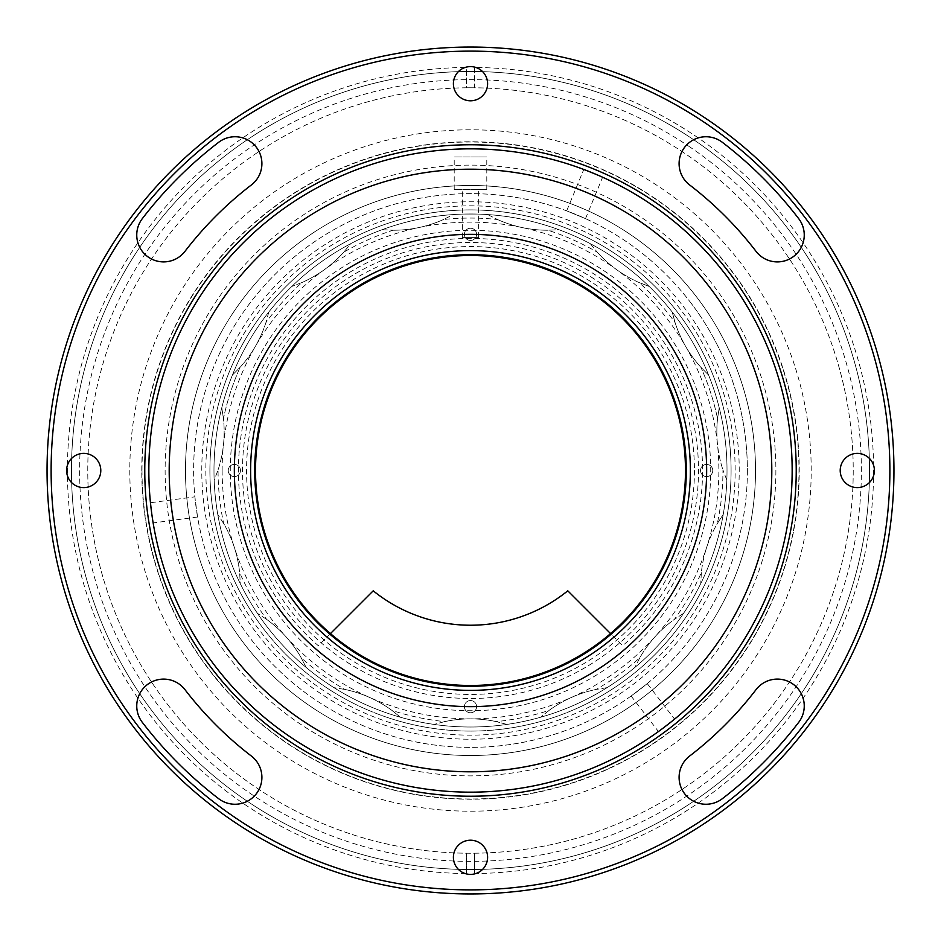 <?xml version="1.0" encoding="UTF-8"?>
<svg xmlns="http://www.w3.org/2000/svg" width="941" height="941" viewBox="0 0 941 941"><rect width="100%" height="100%" fill="white"/><g stroke="black" fill="none" stroke-linecap="round" stroke-linejoin="round"><path stroke-width="0.71" stroke-dasharray="4.71 3.53" d="M688.659 146.173A390.88 390.88 0 0 1 794.827 688.659A390.88 390.88 0 0 1 252.341 794.827A390.88 390.88 0 0 1 146.173 252.341A390.88 390.88 0 0 1 688.659 146.173M142.009 470.5A328.491 328.491 0 0 0 470.5 798.991A328.491 328.491 0 0 0 798.991 470.5A328.491 328.491 0 0 0 470.5 142.009A328.491 328.491 0 0 0 142.009 470.5M889.88 470.5A419.38 419.38 0 0 1 470.5 889.88A419.38 419.38 0 0 1 51.12 470.5A419.38 419.38 0 0 1 470.5 51.12A419.38 419.38 0 0 1 889.88 470.5M47.05 470.5A423.45 423.45 0 0 0 470.5 893.95A423.45 423.45 0 0 0 893.95 470.5A423.45 423.45 0 0 1 470.5 893.95A423.45 423.45 0 0 1 47.05 470.5A423.45 423.45 0 0 1 470.5 47.05A423.45 423.45 0 0 1 893.95 470.5A423.45 423.45 0 0 1 470.5 893.95A423.45 423.45 0 0 1 47.05 470.5A423.45 423.45 0 0 1 470.5 47.05A423.45 423.45 0 0 1 893.95 470.5A423.45 423.45 0 0 0 470.5 47.05A423.45 423.45 0 0 0 47.05 470.5M689.612 184.942A26.877 26.877 0 0 1 694.082 139.527A26.877 26.877 0 0 1 722.335 142.303A413.675 413.675 0 0 1 798.697 218.665A26.877 26.877 0 0 1 793.733 256.352A26.877 26.877 0 0 1 756.058 251.388A359.933 359.933 0 0 0 689.612 184.942M184.942 251.388A26.877 26.877 0 0 1 136.751 235.027A26.877 26.877 0 0 1 142.303 218.665A413.675 413.675 0 0 1 218.665 142.303A26.877 26.877 0 0 1 256.352 147.267A26.877 26.877 0 0 1 251.388 184.942A359.933 359.933 0 0 0 184.942 251.388M142.303 722.335A26.877 26.877 0 0 1 154.994 680.531A26.877 26.877 0 0 1 184.942 689.612A359.933 359.933 0 0 0 251.388 756.058A26.877 26.877 0 0 1 256.352 793.733A26.877 26.877 0 0 1 218.665 798.697A413.675 413.675 0 0 1 142.303 722.335M874.401 470.5A17.103 17.103 0 0 0 857.31 453.397A17.103 17.103 0 0 0 840.207 470.5A17.103 17.103 0 0 0 857.31 487.603A17.103 17.103 0 0 0 874.401 470.5M487.603 83.69A17.103 17.103 0 0 0 470.5 66.599A17.103 17.103 0 0 0 453.397 83.69A17.103 17.103 0 0 0 470.5 100.793A17.103 17.103 0 0 0 487.603 83.69M100.793 470.5A17.103 17.103 0 0 0 83.69 453.397A17.103 17.103 0 0 0 66.599 470.5A17.103 17.103 0 0 0 83.69 487.603A17.103 17.103 0 0 0 100.793 470.5M722.335 798.697A26.877 26.877 0 0 1 679.096 777.372A26.877 26.877 0 0 1 689.612 756.058A359.933 359.933 0 0 0 756.058 689.612A26.877 26.877 0 0 1 793.733 684.648A26.877 26.877 0 0 1 798.697 722.335A413.675 413.675 0 0 1 722.335 798.697M487.603 857.31A17.103 17.103 0 0 0 470.5 840.207A17.103 17.103 0 0 0 453.397 857.31A17.103 17.103 0 0 0 470.5 874.401A17.103 17.103 0 0 0 487.603 857.31M71.481 470.5A399.019 399.019 0 0 1 470.5 71.481A399.019 399.019 0 0 1 869.519 470.5A399.019 399.019 0 0 1 470.5 869.519A399.019 399.019 0 0 1 71.481 470.5A399.019 399.019 0 0 1 470.5 71.481A399.019 399.019 0 0 1 869.519 470.5A399.019 399.019 0 0 1 470.5 869.519A399.019 399.019 0 0 1 71.481 470.5M775.878 470.5A305.378 305.378 0 0 1 470.5 775.878A305.378 305.378 0 0 1 165.122 470.5A305.378 305.378 0 0 1 470.5 165.122A305.378 305.378 0 0 1 775.878 470.5M588.984 729.722A285.017 285.017 0 0 1 211.278 588.984A285.017 285.017 0 0 1 352.016 211.278A285.017 285.017 0 0 1 729.722 352.016A285.017 285.017 0 0 1 588.984 729.722A285.017 285.017 0 0 1 211.278 588.984A285.017 285.017 0 0 1 352.016 211.278A285.017 285.017 0 0 1 729.722 352.016A285.017 285.017 0 0 1 588.984 729.722M605.91 766.75A325.727 325.727 0 0 1 174.25 605.91A325.727 325.727 0 0 1 335.09 174.25A325.727 325.727 0 0 1 766.75 335.09A325.727 325.727 0 0 1 605.91 766.75M578.833 707.503A260.586 260.586 0 0 1 233.497 578.833A260.586 260.586 0 0 1 362.167 233.497A260.586 260.586 0 0 1 707.503 362.167A260.586 260.586 0 0 1 578.833 707.503M719.477 609.215A285.017 285.017 0 0 1 331.785 719.477A285.017 285.017 0 0 1 221.523 331.785A285.017 285.017 0 0 1 609.215 221.523A285.017 285.017 0 0 1 719.477 609.215A285.017 285.017 0 0 1 331.785 719.477A285.017 285.017 0 0 1 221.523 331.785A285.017 285.017 0 0 1 609.215 221.523A285.017 285.017 0 0 1 719.477 609.215M235.744 339.713A268.726 268.726 0 0 0 339.713 705.256A268.726 268.726 0 0 0 705.256 601.287A268.726 268.726 0 0 0 601.287 235.744A268.726 268.726 0 0 0 235.744 339.713M694.587 595.347A256.517 256.517 0 0 1 345.653 694.587A256.517 256.517 0 0 1 246.413 345.653A256.517 256.517 0 0 1 595.347 246.413A256.517 256.517 0 0 1 694.587 595.347M701.692 599.311A264.656 264.656 0 0 1 341.689 701.692A264.656 264.656 0 0 1 239.308 341.689A264.656 264.656 0 0 1 599.311 239.308A264.656 264.656 0 0 1 701.692 599.311M474.57 67.434L474.57 87.784A382.728 382.728 0 0 1 853.228 470.5A382.728 382.728 0 0 1 474.57 853.216L474.57 873.566L474.57 853.216A382.728 382.728 0 0 1 466.43 853.216L466.43 873.566A403.089 403.089 0 0 1 67.411 470.5A403.089 403.089 0 0 1 466.43 67.434L466.43 87.784A382.728 382.728 0 0 1 474.57 87.784L474.57 67.434A403.089 403.089 0 0 1 873.589 470.5A403.089 403.089 0 0 1 474.57 873.566M466.43 873.566L466.43 853.216A382.728 382.728 0 0 1 87.772 470.5A382.728 382.728 0 0 1 466.43 87.784L466.43 67.434M87.772 470.5A382.728 382.728 0 0 1 470.5 87.772A382.728 382.728 0 0 1 853.228 470.5A382.728 382.728 0 0 1 470.5 853.228A382.728 382.728 0 0 1 87.772 470.5M686.295 470.5A215.795 215.795 0 0 1 470.5 686.295A215.795 215.795 0 0 1 254.705 470.5A215.795 215.795 0 0 1 470.5 254.705A215.795 215.795 0 0 1 686.295 470.5A215.795 215.795 0 0 1 470.5 686.295A215.795 215.795 0 0 1 254.705 470.5A215.795 215.795 0 0 1 470.5 254.705A215.795 215.795 0 0 1 686.295 470.5A215.795 215.795 0 0 1 470.5 686.295A215.795 215.795 0 0 1 254.705 470.5A215.795 215.795 0 0 1 470.5 254.705A215.795 215.795 0 0 1 686.295 470.5M694.434 470.5A223.934 223.934 0 0 1 470.5 694.434A223.934 223.934 0 0 1 246.566 470.5A223.934 223.934 0 0 1 470.5 246.566A223.934 223.934 0 0 1 694.434 470.5M727.017 470.5A256.517 256.517 0 0 1 470.5 727.017A256.517 256.517 0 0 1 213.983 470.5A256.517 256.517 0 0 1 470.5 213.983A256.517 256.517 0 0 1 727.017 470.5A256.517 256.517 0 0 1 470.5 727.017A256.517 256.517 0 0 1 213.983 470.5A256.517 256.517 0 0 1 470.5 213.983A256.517 256.517 0 0 1 727.017 470.5A256.517 256.517 0 0 1 470.5 727.017A256.517 256.517 0 0 1 213.983 470.5A256.517 256.517 0 0 1 470.5 213.983A256.517 256.517 0 0 1 727.017 470.5A256.517 256.517 0 0 1 470.5 727.017A256.517 256.517 0 0 1 213.983 470.5A256.517 256.517 0 0 1 470.5 213.983A256.517 256.517 0 0 1 727.017 470.5M330.432 633.599L318.317 645.714A232.086 232.086 0 0 1 302.59 310.283A232.086 232.086 0 0 1 638.41 310.283A232.086 232.086 0 0 1 622.683 645.714L610.568 633.599M792.157 470.5A321.657 321.657 0 0 1 470.5 792.157A321.657 321.657 0 0 1 148.843 470.5A321.657 321.657 0 0 1 470.5 148.843A321.657 321.657 0 0 1 792.157 470.5A321.657 321.657 0 0 1 470.5 792.157A321.657 321.657 0 0 1 148.843 470.5A321.657 321.657 0 0 1 470.5 148.843A321.657 321.657 0 0 1 792.157 470.5M747.366 470.5A276.866 276.866 0 0 1 470.5 747.366A276.866 276.866 0 0 1 193.634 470.5A276.866 276.866 0 0 1 470.5 193.634A276.866 276.866 0 0 1 747.366 470.5M726.828 480.157L722.935 469.888L726.828 480.157A256.517 256.517 0 0 1 723.241 514.351A256.517 256.517 0 0 0 726.828 480.157M716.842 431.766A122.154 122.154 0 0 0 722.935 469.888A122.154 122.154 0 0 1 717.548 418.616L719.218 407.759A256.517 256.517 0 0 0 708.597 375.059A256.517 256.517 0 0 1 719.218 407.759L717.548 418.616A122.154 122.154 0 0 0 716.842 431.766M218.065 469.888A122.154 122.154 0 0 0 223.452 418.616A252.447 252.447 0 0 1 240.131 367.261A252.447 252.447 0 0 0 223.452 418.616L221.782 407.759A256.517 256.517 0 0 1 232.403 375.059A256.517 256.517 0 0 0 221.782 407.759L223.452 418.616A122.154 122.154 0 0 1 218.065 469.888L214.172 480.157A256.517 256.517 0 0 0 217.759 514.351A256.517 256.517 0 0 1 214.172 480.157L218.065 469.888A252.447 252.447 0 0 0 223.699 523.584A122.154 122.154 0 0 1 239.637 572.622L240.261 583.585A256.517 256.517 0 0 0 257.446 613.356A256.517 256.517 0 0 1 240.261 583.585L239.637 572.622A252.447 252.447 0 0 0 266.632 619.378A122.154 122.154 0 0 1 301.132 657.688L306.154 667.451A256.517 256.517 0 0 0 333.973 687.659A256.517 256.517 0 0 1 306.154 667.451L301.132 657.688A252.447 252.447 0 0 0 344.806 689.424A122.154 122.154 0 0 1 391.915 710.396L400.466 717.265A256.517 256.517 0 0 0 434.107 724.417A256.517 256.517 0 0 1 400.466 717.265L391.915 710.396A252.447 252.447 0 0 0 444.717 721.618A122.154 122.154 0 0 1 496.283 721.618L506.893 724.417A256.517 256.517 0 0 0 540.534 717.265A256.517 256.517 0 0 1 506.893 724.417L496.283 721.618A252.447 252.447 0 0 0 549.085 710.396A122.154 122.154 0 0 1 596.194 689.424L607.027 687.659A256.517 256.517 0 0 0 634.846 667.451A256.517 256.517 0 0 1 607.027 687.659L596.194 689.424A252.447 252.447 0 0 0 639.868 657.688A122.154 122.154 0 0 1 674.368 619.378L683.554 613.356A256.517 256.517 0 0 0 700.739 583.585A256.517 256.517 0 0 1 683.554 613.356L674.368 619.378A252.447 252.447 0 0 0 701.363 572.622A122.154 122.154 0 0 1 717.301 523.584L723.241 514.351L717.301 523.584A252.447 252.447 0 0 0 722.947 470.5A252.447 252.447 0 0 0 722.935 469.888M265.915 322.61A122.154 122.154 0 0 1 240.131 367.261L232.403 375.059L240.131 367.261A122.154 122.154 0 0 0 265.915 322.61L268.797 312.024A256.517 256.517 0 0 1 291.804 286.464A256.517 256.517 0 0 0 268.797 312.024L265.915 322.61A252.447 252.447 0 0 1 302.037 282.488L291.804 286.464L302.037 282.488A122.154 122.154 0 0 0 343.747 252.188L350.699 243.684A256.517 256.517 0 0 1 382.105 229.698A256.517 256.517 0 0 0 350.699 243.684L343.747 252.188A252.447 252.447 0 0 1 393.067 230.227A122.154 122.154 0 0 0 443.505 219.512L453.303 214.56A256.517 256.517 0 0 1 487.697 214.56A256.517 256.517 0 0 0 453.303 214.56L443.505 219.512A252.447 252.447 0 0 1 497.495 219.512A122.154 122.154 0 0 0 547.933 230.227L558.895 229.698A256.517 256.517 0 0 1 590.301 243.684A256.517 256.517 0 0 0 558.895 229.698L547.933 230.227A252.447 252.447 0 0 1 597.253 252.188A122.154 122.154 0 0 0 638.963 282.488L649.196 286.464A256.517 256.517 0 0 1 672.203 312.024A256.517 256.517 0 0 0 649.196 286.464L638.963 282.488A252.447 252.447 0 0 1 675.085 322.61L672.203 312.024L675.085 322.61A122.154 122.154 0 0 0 700.869 367.261A252.447 252.447 0 0 1 717.548 418.616A252.447 252.447 0 0 0 700.869 367.261L708.597 375.059L700.869 367.261A122.154 122.154 0 0 1 675.085 322.61M463.984 214.066L477.016 214.066L463.984 214.066M549.085 710.396L540.534 717.265L549.085 710.396A122.154 122.154 0 0 1 596.194 689.424M639.868 657.688L634.846 667.451L639.868 657.688A122.154 122.154 0 0 1 674.368 619.378M701.363 572.622L700.739 583.585L701.363 572.622A122.154 122.154 0 0 1 717.301 523.584M590.301 243.684L597.253 252.188L590.301 243.684M597.253 252.188A122.154 122.154 0 0 0 638.963 282.488M487.697 214.56L497.495 219.512L487.697 214.56M497.495 219.512A122.154 122.154 0 0 0 547.933 230.227M382.105 229.698L393.067 230.227L382.105 229.698M393.067 230.227A122.154 122.154 0 0 0 443.505 219.512M302.037 282.488A122.154 122.154 0 0 0 343.747 252.188M223.699 523.584L217.759 514.351L223.699 523.584A122.154 122.154 0 0 1 239.637 572.622M266.632 619.378L257.446 613.356L266.632 619.378A122.154 122.154 0 0 1 301.132 657.688M344.806 689.424L333.973 687.659L344.806 689.424A122.154 122.154 0 0 1 391.915 710.396M444.717 721.618L434.107 724.417L444.717 721.618A122.154 122.154 0 0 1 496.283 721.618M222.135 470.5A248.365 248.365 0 0 0 470.5 718.865A248.365 248.365 0 0 0 718.865 470.5A248.365 248.365 0 0 0 470.5 222.135A248.365 248.365 0 0 0 222.135 470.5M712.76 470.5A6.105 6.105 0 0 0 706.656 464.395A6.105 6.105 0 0 0 700.551 470.5A6.105 6.105 0 0 0 706.656 476.605A6.105 6.105 0 0 0 712.76 470.5A6.105 6.105 0 0 0 706.656 464.395A6.105 6.105 0 0 0 700.551 470.5A6.105 6.105 0 0 0 706.656 476.605A6.105 6.105 0 0 0 712.76 470.5M476.605 234.344A6.105 6.105 0 0 0 470.5 228.24A6.105 6.105 0 0 0 464.395 234.344A6.105 6.105 0 0 0 470.5 240.449A6.105 6.105 0 0 0 476.605 234.344A6.105 6.105 0 0 0 470.5 228.24A6.105 6.105 0 0 0 464.395 234.344A6.105 6.105 0 0 0 470.5 240.449A6.105 6.105 0 0 0 476.605 234.344M240.449 470.5A6.105 6.105 0 0 0 234.344 464.395A6.105 6.105 0 0 0 228.24 470.5A6.105 6.105 0 0 0 234.344 476.605A6.105 6.105 0 0 0 240.449 470.5A6.105 6.105 0 0 0 234.344 464.395A6.105 6.105 0 0 0 228.24 470.5A6.105 6.105 0 0 0 234.344 476.605A6.105 6.105 0 0 0 240.449 470.5M476.605 706.656A6.105 6.105 0 0 0 470.5 700.551A6.105 6.105 0 0 0 464.395 706.656A6.105 6.105 0 0 0 470.5 712.76A6.105 6.105 0 0 0 476.605 706.656A6.105 6.105 0 0 0 470.5 700.551A6.105 6.105 0 0 0 464.395 706.656A6.105 6.105 0 0 0 470.5 712.76A6.105 6.105 0 0 0 476.605 706.656M690.365 470.5A219.865 219.865 0 0 1 470.5 690.365A219.865 219.865 0 0 1 250.635 470.5A219.865 219.865 0 0 1 470.5 250.635A219.865 219.865 0 0 1 690.365 470.5A219.865 219.865 0 0 1 470.5 690.365A219.865 219.865 0 0 1 250.635 470.5A219.865 219.865 0 0 1 470.5 250.635A219.865 219.865 0 0 1 690.365 470.5M478.604 237.602L462.36 237.602L478.604 237.602L478.64 189.553L462.36 189.553L478.604 189.553M486.72 189.553L454.209 189.553L486.72 189.553M486.72 156.982L454.209 156.982L486.72 156.982M662.205 371.401L663.887 374.753M664.005 374.989L664.475 375.953M664.652 376.294L661.417 369.895M660.9 368.919L661.829 370.683M686.295 471.417L686.283 472.841L686.295 471.417A215.795 215.795 0 0 1 686.248 474.923L686.083 480.145M686.107 479.534L686.13 478.84M686.154 478.263L686.177 477.675M686.236 475.77L686.26 474.605A215.795 215.795 0 0 0 686.283 472.853M278.795 569.599L277.113 566.247M276.995 566.011L276.678 565.376M276.348 564.706L279.583 571.105M280.1 572.081L279.171 570.317M254.752 466.077L254.917 460.855M254.893 461.466L254.87 462.16M254.846 462.737L254.823 463.325M254.764 465.23L254.74 466.395M254.705 469.583L254.717 468.159L254.705 469.583A215.795 215.795 0 0 1 254.752 466.124M629.317 616.602L627.506 618.543A215.795 215.795 0 0 1 627.271 618.802L626.188 619.931A215.795 215.795 0 0 1 623.413 622.777A215.795 215.795 0 0 0 632.599 612.944A215.795 215.795 0 0 1 631.317 614.402L630.835 614.932M626.188 619.931L627.094 618.99M629.941 615.92L629.976 615.885A215.795 215.795 0 0 0 632.599 612.944M658.241 576.915L657.594 578.045A215.795 215.795 0 0 1 655.571 581.479A215.795 215.795 0 0 0 662.135 569.728A215.795 215.795 0 0 1 661.229 571.434L660.547 572.716M659.829 574.057L658.535 576.374M662.135 569.728A215.795 215.795 0 0 1 660.264 573.245L660.288 573.198A215.795 215.795 0 0 0 662.135 569.728M677.99 529.818L678.402 528.324L677.99 529.818A215.795 215.795 0 0 1 676.967 533.265A215.795 215.795 0 0 0 680.296 521.043A215.795 215.795 0 0 1 679.426 524.537A215.795 215.795 0 0 0 680.296 521.043A215.795 215.795 0 0 1 679.884 522.702L678.496 527.995A215.795 215.795 0 0 1 678.402 528.324L678.367 528.477M678.555 527.783L679.179 525.443M679.061 525.901L678.673 527.372M685.895 483.674L686.036 481.145M686.107 479.51L686.13 478.922M686.024 481.345L685.86 484.274A215.795 215.795 0 0 1 685.789 485.262A215.795 215.795 0 0 0 686.06 480.698M685.954 482.627L685.86 484.274M686.283 468.642L686.271 467.218A215.795 215.795 0 0 0 686.26 466.265A215.795 215.795 0 0 1 686.271 473.793M686.154 478.475L686.236 475.723A215.795 215.795 0 0 0 686.26 466.265A215.795 215.795 0 0 1 686.271 467.218M679.72 417.604L679.896 418.31A215.795 215.795 0 0 1 679.978 418.651L680.343 420.145A215.795 215.795 0 0 1 680.531 420.968A215.795 215.795 0 0 0 678.79 414.064A215.795 215.795 0 0 1 679.167 415.463L679.002 414.875M680.978 422.885L681.355 424.567M681.743 426.402L682.143 428.355M682.19 428.602L682.307 429.19M682.437 429.872L682.719 431.366A215.795 215.795 0 0 1 682.872 432.201A215.795 215.795 0 0 0 681.496 425.214M681.672 426.038L679.978 418.651M659.453 366.261L661.111 369.331M661.699 370.448L662.37 371.742M664.358 375.706L665.134 377.294M665.016 377.047L664.593 376.188M664.158 375.283L662.782 372.542M661.735 370.507L660.711 368.59M660.017 367.296L660.864 368.86M661.37 369.825L662.146 371.295M662.393 371.789L663.417 373.8M666.757 380.776L667.404 382.187A215.795 215.795 0 0 1 667.722 382.916L667.463 382.34M667.722 382.916L666.31 379.799M665.24 377.517L664.852 376.706M664.275 375.53L663.77 374.518M662.782 372.554L662.393 371.777M631.94 327.303L631.27 326.551M630.446 325.633L628.988 324.045M628.247 323.245L629.717 324.845M630.505 325.704L633.117 328.644M633.905 329.55L635.257 331.138M631.776 327.127L630.917 326.162M636.187 332.244L638.139 334.608M638.327 334.855L639.398 336.184M470.5 254.705A215.795 215.795 0 0 1 686.295 470.5A215.795 215.795 0 0 1 470.5 686.295A215.795 215.795 0 0 1 254.705 470.5A215.795 215.795 0 0 1 470.5 254.705A215.795 215.795 0 0 1 686.295 470.5A215.795 215.795 0 0 1 470.5 686.295A215.795 215.795 0 0 1 254.705 470.5A215.795 215.795 0 0 1 470.5 254.705M686.06 478.84L685.989 480.463M685.977 480.51L686.013 479.734M686.071 478.251L685.93 481.533M685.895 482.262L685.977 480.698M686.001 480.157L686.06 478.651M686.06 478.616L686.095 477.757M254.94 462.16L255.011 460.537M255.023 460.49L254.987 461.266M254.929 462.749L255.07 459.467M255.105 458.738L255.023 460.302M254.999 460.843L254.94 462.349M254.94 462.384L254.905 463.243M309.06 613.697L309.73 614.449M310.554 615.367L312.012 616.955M312.753 617.755L311.283 616.155M310.495 615.296L307.883 612.356M307.095 611.45L304.955 608.921M302.673 606.157L305.743 609.862M309.224 613.873L310.083 614.838M304.813 608.756L302.861 606.392M302.673 606.145L301.602 604.816M281.547 574.739L279.889 571.669M279.301 570.552L278.63 569.258M276.642 565.294L275.866 563.706M275.984 563.953L276.407 564.812M276.842 565.717L278.218 568.458M279.265 570.493L280.289 572.41M280.983 573.704L280.136 572.14M279.63 571.175L278.854 569.705M278.607 569.211L277.583 567.2M275.266 562.436L274.748 561.33M274.243 560.224L273.596 558.813A215.795 215.795 0 0 1 273.278 558.084L273.537 558.66M273.278 558.084L274.69 561.201M275.76 563.483L276.148 564.294M276.725 565.47L277.23 566.482M278.218 568.446L278.607 569.223M258.328 509.893L258.281 509.634A215.795 215.795 0 0 1 258.128 508.799A215.795 215.795 0 0 0 259.504 515.786A215.795 215.795 0 0 1 259.328 514.962L260.657 520.855A215.795 215.795 0 0 1 260.469 520.032A215.795 215.795 0 0 0 262.21 526.936M261.998 526.125L261.833 525.537M261.892 525.748L261.104 522.69M260.022 518.115L259.645 516.433M259.257 514.598L258.857 512.645M258.81 512.398L258.693 511.81M255.093 457.479L254.964 459.855M254.893 461.49L254.87 462.078M254.976 459.655L255.14 456.726M254.717 472.358L254.729 473.782A215.795 215.795 0 0 0 254.74 474.735A215.795 215.795 0 0 1 254.729 467.207M254.858 462.337L254.764 465.277A215.795 215.795 0 0 0 254.74 474.735A215.795 215.795 0 0 1 254.729 473.782M262.48 413.075L261.821 415.557M261.939 415.099L262.327 413.628M260.704 419.957A215.795 215.795 0 0 1 261.116 418.298L262.504 413.005M263.01 411.182L262.633 412.523M279.771 369.566L280.347 368.472M281.171 366.943L282.465 364.626A215.795 215.795 0 0 1 282.641 364.308L282.759 364.085M282.641 364.308L283.406 362.955A215.795 215.795 0 0 1 285.429 359.521A215.795 215.795 0 0 0 278.865 371.272A215.795 215.795 0 0 1 280.736 367.755L280.712 367.802A215.795 215.795 0 0 0 278.865 371.272M311.059 325.08L311.024 325.115A215.795 215.795 0 0 0 308.401 328.056A215.795 215.795 0 0 1 309.683 326.598L310.165 326.068M311.683 324.398L313.494 322.457A215.795 215.795 0 0 1 313.729 322.198L313.906 322.01M313.729 322.198L314.812 321.069L313.729 322.198M647.255 683.613L631.117 696.022L647.255 683.613L674.579 719.136M672.627 720.724L663.546 727.793M631.117 696.022L658.441 731.545M725.464 274.396A321.657 321.657 0 0 1 666.604 725.464A321.657 321.657 0 0 1 215.536 666.604A321.657 321.657 0 0 1 274.396 215.536A321.657 321.657 0 0 1 725.464 274.396M651.231 331.491A228.016 228.016 0 0 1 609.509 651.231A228.016 228.016 0 0 1 289.769 609.509A228.016 228.016 0 0 1 331.491 289.769A228.016 228.016 0 0 1 651.231 331.491A228.016 228.016 0 0 1 609.509 651.231A228.016 228.016 0 0 1 289.769 609.509A228.016 228.016 0 0 1 331.491 289.769A228.016 228.016 0 0 1 651.231 331.491M566.682 210.866L585.502 218.641L566.682 210.866L583.785 169.451M586.137 170.345L596.794 174.673M585.502 218.641L602.605 177.214M197.563 517.021L153.136 522.925L150.466 502.741L194.881 496.836L197.563 517.021L194.881 496.836M152.736 520.432L151.16 509.046M689.965 301.696A276.866 276.866 0 0 1 639.304 689.965A276.866 276.866 0 0 1 251.035 639.304A276.866 276.866 0 0 1 301.696 251.035A276.866 276.866 0 0 1 689.965 301.696M263.951 629.376A260.586 260.586 0 0 1 311.624 263.951A260.586 260.586 0 0 1 677.05 311.624A260.586 260.586 0 0 1 629.376 677.05A260.586 260.586 0 0 1 263.951 629.376A260.586 260.586 0 0 1 311.624 263.951A260.586 260.586 0 0 1 677.05 311.624A260.586 260.586 0 0 1 629.376 677.05A260.586 260.586 0 0 1 263.951 629.376M296.215 604.545A219.865 219.865 0 0 1 336.455 296.215A219.865 219.865 0 0 1 644.785 336.455A219.865 219.865 0 0 1 604.545 644.785A219.865 219.865 0 0 1 296.215 604.545M660.911 324.045A240.226 240.226 0 0 0 324.045 280.089A240.226 240.226 0 0 0 280.089 616.955A240.226 240.226 0 0 0 616.955 660.911A240.226 240.226 0 0 0 660.911 324.045M657.688 326.527A236.156 236.156 0 0 1 614.473 657.688A236.156 236.156 0 0 1 283.312 614.473A236.156 236.156 0 0 1 326.527 283.312A236.156 236.156 0 0 1 657.688 326.527M129.799 470.5A340.701 340.701 0 0 0 470.5 811.201A340.701 340.701 0 0 0 811.201 470.5A340.701 340.701 0 0 0 470.5 129.799A340.701 340.701 0 0 0 129.799 470.5M141.762 470.5A328.738 328.738 0 0 1 470.5 141.762A328.738 328.738 0 0 1 799.238 470.5A328.738 328.738 0 0 1 470.5 799.238A328.738 328.738 0 0 1 141.762 470.5M462.36 237.602L462.36 189.553M486.791 189.553L486.791 156.982M454.209 189.553L454.209 156.982"/><path stroke-width="1.41" d="M893.95 470.5A423.45 423.45 0 0 1 470.5 893.95A423.45 423.45 0 0 1 47.05 470.5A423.45 423.45 0 0 1 470.5 47.05A423.45 423.45 0 0 1 893.95 470.5M51.12 470.5A419.38 419.38 0 0 0 470.5 889.88A419.38 419.38 0 0 0 889.88 470.5A419.38 419.38 0 0 0 470.5 51.12A419.38 419.38 0 0 0 51.12 470.5M679.096 163.628A26.877 26.877 0 0 0 689.612 184.942A359.933 359.933 0 0 1 756.058 251.388A26.877 26.877 0 0 0 793.733 256.352A26.877 26.877 0 0 0 798.697 218.665A413.675 413.675 0 0 0 722.335 142.303A26.877 26.877 0 0 0 679.096 163.628M136.751 235.027A26.877 26.877 0 0 0 184.942 251.388A359.933 359.933 0 0 1 251.388 184.942A26.877 26.877 0 0 0 256.352 147.267A26.877 26.877 0 0 0 218.665 142.303A413.675 413.675 0 0 0 142.303 218.665A26.877 26.877 0 0 0 136.751 235.027M136.751 705.973A26.877 26.877 0 0 0 142.303 722.335A413.675 413.675 0 0 0 218.665 798.697A26.877 26.877 0 0 0 256.352 793.733A26.877 26.877 0 0 0 251.388 756.058A359.933 359.933 0 0 1 184.942 689.612A26.877 26.877 0 0 0 136.751 705.973M874.401 470.5A17.103 17.103 0 0 0 857.31 453.397A17.103 17.103 0 0 0 840.207 470.5A17.103 17.103 0 0 0 857.31 487.603A17.103 17.103 0 0 0 874.401 470.5M487.603 83.69A17.103 17.103 0 0 0 470.5 66.599A17.103 17.103 0 0 0 453.397 83.69A17.103 17.103 0 0 0 470.5 100.793A17.103 17.103 0 0 0 487.603 83.69M100.793 470.5A17.103 17.103 0 0 0 83.69 453.397A17.103 17.103 0 0 0 66.599 470.5A17.103 17.103 0 0 0 83.69 487.603A17.103 17.103 0 0 0 100.793 470.5M679.096 777.372A26.877 26.877 0 0 0 722.335 798.697A413.675 413.675 0 0 0 798.697 722.335A26.877 26.877 0 0 0 793.733 684.648A26.877 26.877 0 0 0 756.058 689.612A359.933 359.933 0 0 1 689.612 756.058A26.877 26.877 0 0 0 679.096 777.372M487.603 857.31A17.103 17.103 0 0 0 470.5 840.207A17.103 17.103 0 0 0 453.397 857.31A17.103 17.103 0 0 0 470.5 874.401A17.103 17.103 0 0 0 487.603 857.31M605.91 766.75A325.727 325.727 0 0 1 174.25 605.91A325.727 325.727 0 0 1 335.09 174.25A325.727 325.727 0 0 1 766.75 335.09A325.727 325.727 0 0 1 605.91 766.75M685.483 470.5A214.983 214.983 0 0 1 470.5 685.483A214.983 214.983 0 0 1 255.517 470.5A214.983 214.983 0 0 1 470.5 255.517A214.983 214.983 0 0 1 685.483 470.5M610.568 633.599L567.776 590.819A154.724 154.724 0 0 1 373.224 590.819L330.432 633.599M686.295 470.5A215.795 215.795 0 0 1 470.5 686.295A215.795 215.795 0 0 1 254.705 470.5A215.795 215.795 0 0 1 470.5 254.705A215.795 215.795 0 0 1 686.295 470.5M661.417 369.895L660.9 368.919M661.829 370.683L662.205 371.401M686.095 479.745L686.06 480.522M686.083 480.145L686.107 479.534M686.13 478.922L686.236 475.77M686.295 471.547L686.295 471.417A215.795 215.795 0 0 1 686.248 474.876L686.06 480.698M279.583 571.105L280.1 572.081M279.171 570.317L278.795 569.599M254.705 469.453L254.705 469.583A215.795 215.795 0 0 1 254.752 466.077L254.764 465.501M254.905 461.255L254.94 460.478M254.917 460.855L254.893 461.466M254.87 462.078L254.764 465.23M254.729 467.207A215.795 215.795 0 0 0 254.717 468.159A215.795 215.795 0 0 1 254.74 466.395M640.28 337.431L628.188 323.304L640.28 337.431M635.093 331.056L630.329 325.633L635.093 331.056M662.464 372.083L665.169 377.553L662.464 372.083M665.169 377.553L667.322 382.222A215.712 215.712 0 0 1 667.651 382.952L665.169 377.553M678.708 414.075A215.712 215.712 0 0 1 680.461 420.98A215.712 215.712 0 0 0 680.261 420.156L682.637 431.39A215.712 215.712 0 0 1 682.79 432.213A215.712 215.712 0 0 0 681.413 425.226A215.712 215.712 0 0 1 681.59 426.061L679.896 418.674A215.712 215.712 0 0 0 679.814 418.333L679.026 415.263A215.712 215.712 0 0 0 678.708 414.075A215.712 215.712 0 0 1 679.084 415.487L678.932 414.899A215.712 215.712 0 0 0 678.708 414.075M629.882 615.979L629.317 616.602M627.271 618.802L626.188 619.931L627.271 618.802M632.599 612.944A215.795 215.795 0 0 1 629.941 615.92L629.976 615.885M629.941 615.92L628.894 617.061M660.229 573.316L659.829 574.057M658.535 576.374A215.795 215.795 0 0 1 658.359 576.692L657.594 578.045M659.523 574.61L660.288 573.198M679.026 526.054L679.426 524.537M678.402 528.324L677.99 529.818M686.036 481.145L686.107 479.51M686.095 477.757L686.177 474.605A215.712 215.712 0 0 0 686.201 472.853A215.712 215.712 0 0 1 686.189 473.793A215.712 215.712 0 0 0 686.177 466.265A215.712 215.712 0 0 1 686.189 467.218L686.212 468.642L686.189 467.218A215.712 215.712 0 0 0 686.177 466.265A215.712 215.712 0 0 1 686.154 475.723L685.777 484.262A215.712 215.712 0 0 1 685.707 485.25A215.712 215.712 0 0 0 685.977 480.686L686.165 474.876A215.712 215.712 0 0 0 686.212 471.417L686.201 472.841L686.212 471.417A215.712 215.712 0 0 1 686.165 474.923L685.93 483.039M685.895 483.674L685.86 484.274M686.283 472.841A215.795 215.795 0 0 1 686.271 473.793M686.271 467.218L686.283 468.642M686.154 478.475L686.024 481.345M680.19 419.533L680.343 420.145M679.896 418.31L679.108 415.252A215.795 215.795 0 0 0 678.79 414.064A215.795 215.795 0 0 1 679.002 414.875L679.167 415.463M679.002 414.875L679.39 416.357M680.272 419.851L680.566 421.098M680.625 421.333L680.978 422.885M681.355 424.567L681.743 426.402M682.307 429.19L682.719 431.366M681.496 425.214A215.795 215.795 0 0 1 681.672 426.038L681.978 427.543L681.672 426.038M662.393 371.777L659.453 366.261M661.111 369.331L661.699 370.448M662.37 371.742L664.358 375.706M662.782 372.542L661.735 370.507M661.335 369.742L660.864 368.86M660.711 368.59L660.017 367.296M663.417 373.8L666.757 380.776M666.463 380.129L665.24 377.517M664.852 376.706L664.275 375.53M663.77 374.518L662.782 372.554M634.646 330.409L631.94 327.303M631.27 326.551L630.446 325.633M628.988 324.045L628.247 323.245M629.717 324.845L630.505 325.704M633.117 328.644L633.905 329.55M638.327 334.843L639.48 336.29M635.257 331.138L631.776 327.127M630.917 326.162L636.187 332.244M639.398 336.184L635.046 330.879M685.93 481.533L685.895 482.262M685.871 482.615L685.813 483.674L685.954 482.627M254.835 466.077L254.823 466.395A215.712 215.712 0 0 0 254.799 468.147L254.788 469.583A215.712 215.712 0 0 1 254.835 466.077M254.846 465.277L255.223 456.738A215.712 215.712 0 0 1 255.293 455.75A215.712 215.712 0 0 0 255.023 460.314L254.835 466.124A215.712 215.712 0 0 0 254.788 469.583L254.799 468.159A215.712 215.712 0 0 1 254.811 467.207A215.712 215.712 0 0 0 254.823 474.735A215.712 215.712 0 0 1 254.846 465.277M255.07 459.467L255.105 458.738M254.823 474.735A215.712 215.712 0 0 1 254.811 473.782L254.788 472.358L254.811 473.782A215.712 215.712 0 0 0 254.823 474.735M254.905 463.243L255.129 458.385M306.354 610.591L309.06 613.697M309.73 614.449L310.554 615.367M312.012 616.955L312.753 617.755M311.283 616.155L310.495 615.296M307.883 612.356L307.095 611.45M305.472 609.545L302.673 606.157M305.743 609.862L309.224 613.873M310.083 614.838L304.813 608.756M301.602 604.816L305.954 610.121M278.607 569.223L281.547 574.739M279.889 571.669L279.301 570.552M278.63 569.258L276.642 565.294M278.218 568.458L279.265 570.493M280.983 573.704L280.136 572.14M277.583 567.2L275.266 562.436M274.748 561.33L274.243 560.224M274.537 560.871L275.76 563.483M276.148 564.294L276.725 565.47M277.23 566.482L278.218 568.446M261.104 522.69A215.795 215.795 0 0 1 261.022 522.349L260.657 520.855M262.21 526.936A215.795 215.795 0 0 1 261.998 526.125L261.833 525.537A215.795 215.795 0 0 0 262.21 526.936A215.795 215.795 0 0 1 261.892 525.748L261.727 525.102M261.998 526.125L261.61 524.643M261.022 522.349L260.81 521.467M260.728 521.149L260.434 519.903M260.375 519.667L260.022 518.115M259.645 516.433L259.257 514.598M258.693 511.81L258.281 509.634M259.328 514.962L259.022 513.457L259.328 514.962M254.964 459.855L254.893 461.49M255.14 456.726A215.795 215.795 0 0 1 255.211 455.738A215.795 215.795 0 0 0 254.94 460.302L254.752 466.124M254.729 473.782L254.717 472.358M254.858 462.337L254.917 460.784M254.94 460.337L254.976 459.655M260.704 419.957A215.795 215.795 0 0 1 261.574 416.463A215.795 215.795 0 0 0 260.704 419.957A215.795 215.795 0 0 1 264.033 407.735A215.795 215.795 0 0 0 263.01 411.182M280.771 367.684L281.171 366.943M282.641 364.308L283.406 362.955M281.477 366.39L280.712 367.802M278.865 371.272A215.795 215.795 0 0 1 279.771 369.566M311.118 325.021L311.683 324.398M314.812 321.069L313.729 322.198L314.812 321.069A215.795 215.795 0 0 1 317.587 318.223A215.795 215.795 0 0 0 308.401 328.056A215.795 215.795 0 0 1 311.059 325.08L311.024 325.115M311.059 325.08L312.106 323.939M470.5 255.517A214.983 214.983 0 0 1 685.483 470.5A214.983 214.983 0 0 1 470.5 685.483A214.983 214.983 0 0 1 255.517 470.5A214.983 214.983 0 0 1 470.5 255.517M278.536 568.917L275.831 563.447L278.536 568.917M275.831 563.447L273.678 558.778A215.712 215.712 0 0 1 273.349 558.048L275.831 563.447M262.292 526.925A215.712 215.712 0 0 1 260.539 520.02A215.712 215.712 0 0 0 260.739 520.844L258.363 509.61A215.712 215.712 0 0 1 258.21 508.787A215.712 215.712 0 0 0 259.587 515.774A215.712 215.712 0 0 1 259.41 514.939L261.104 522.326A215.712 215.712 0 0 0 261.186 522.667L261.974 525.737A215.712 215.712 0 0 0 262.292 526.925A215.712 215.712 0 0 1 261.916 525.513L262.069 526.101A215.712 215.712 0 0 0 262.292 526.925M679.343 524.513L678.955 526.007L679.343 524.513A215.712 215.712 0 0 0 680.214 521.02A215.712 215.712 0 0 1 676.885 533.241A215.712 215.712 0 0 0 677.908 529.795L678.332 528.301A215.712 215.712 0 0 0 678.414 527.972L679.814 522.678A215.712 215.712 0 0 0 680.214 521.02A215.712 215.712 0 0 1 679.343 524.513M261.657 416.487L262.045 414.993L261.657 416.487A215.712 215.712 0 0 0 260.786 419.98A215.712 215.712 0 0 1 264.115 407.759A215.712 215.712 0 0 0 263.092 411.205L262.668 412.699A215.712 215.712 0 0 0 262.586 413.028L261.186 418.322A215.712 215.712 0 0 0 260.786 419.98A215.712 215.712 0 0 1 261.657 416.487M662.064 569.681A215.712 215.712 0 0 1 661.158 571.399L658.465 576.339A215.712 215.712 0 0 1 658.288 576.645L657.524 577.997A215.712 215.712 0 0 1 655.501 581.432A215.712 215.712 0 0 0 662.064 569.681A215.712 215.712 0 0 1 660.217 573.163L660.194 573.21A215.712 215.712 0 0 0 662.064 569.681M278.936 371.319A215.712 215.712 0 0 1 279.842 369.601L282.535 364.661A215.712 215.712 0 0 1 282.712 364.355L283.476 363.003A215.712 215.712 0 0 1 285.499 359.568A215.712 215.712 0 0 0 278.936 371.319A215.712 215.712 0 0 1 280.783 367.837L280.806 367.79A215.712 215.712 0 0 0 278.936 371.319M300.72 603.569L312.812 617.696L300.72 603.569M305.907 609.944L310.671 615.367L305.907 609.944M663.546 727.793L672.627 720.724M725.464 274.396A321.657 321.657 0 0 1 666.604 725.464A321.657 321.657 0 0 1 215.536 666.604A321.657 321.657 0 0 1 274.396 215.536A321.657 321.657 0 0 1 725.464 274.396M231.674 654.195A301.296 301.296 0 0 0 654.195 709.326A301.296 301.296 0 0 0 709.326 286.805A301.296 301.296 0 0 0 286.805 231.674A301.296 301.296 0 0 0 231.674 654.195M596.794 174.673L586.137 170.345M153.018 522.149L152.736 520.432M151.16 509.046L150.466 502.741M296.215 604.545A219.865 219.865 0 0 1 336.455 296.215A219.865 219.865 0 0 1 644.785 336.455A219.865 219.865 0 0 1 604.545 644.785A219.865 219.865 0 0 1 296.215 604.545M657.688 326.527A236.156 236.156 0 0 1 614.473 657.688A236.156 236.156 0 0 1 283.312 614.473A236.156 236.156 0 0 1 326.527 283.312A236.156 236.156 0 0 1 657.688 326.527"/></g></svg>
